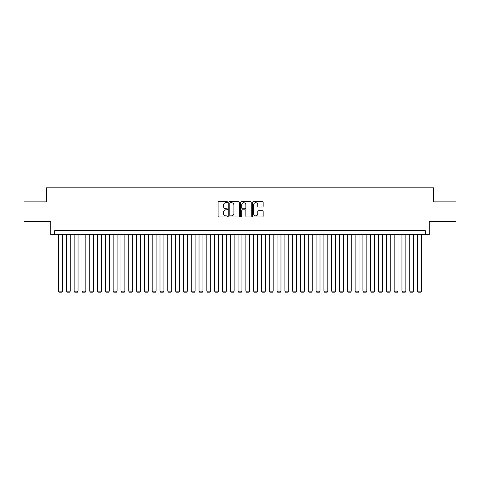 <?xml version="1.0" encoding="UTF-8"?>
<svg xmlns="http://www.w3.org/2000/svg" width="480" height="480" viewBox="0 0 480 480"><rect width="100%" height="100%" fill="white"/><g stroke="black" fill="none" stroke-linecap="round" stroke-linejoin="round"><path stroke-width="0.72" d="M227.514 202.164A0.534 0.534 0 0 0 226.974 201.624L218.838 201.624A0.768 0.768 0 0 0 218.07 202.392L218.07 216.18A0.768 0.768 0 0 0 218.838 216.948L226.974 216.948A0.534 0.534 0 0 0 227.514 216.414A0.534 0.534 0 0 0 226.974 215.874L225.924 215.874A2.454 2.454 0 0 1 223.47 213.426L223.47 212.274A2.454 2.454 0 0 1 225.924 209.826L226.974 209.826A0.534 0.534 0 0 0 227.514 209.286A0.534 0.534 0 0 0 226.974 208.752L225.924 208.752A2.454 2.454 0 0 1 223.47 206.298L223.47 205.152A2.454 2.454 0 0 1 225.924 202.698L226.974 202.698A0.534 0.534 0 0 0 227.514 202.164M262.392 207.03A0.768 0.768 0 0 0 263.154 206.262L263.154 202.392A0.768 0.768 0 0 0 262.392 201.624L253.35 201.624A0.768 0.768 0 0 0 252.582 202.392L252.582 216.18A0.768 0.768 0 0 0 253.35 216.948L262.392 216.948A0.768 0.768 0 0 0 263.154 216.18L263.154 211.512A0.768 0.768 0 0 0 262.392 210.744L258.522 210.744A0.768 0.768 0 0 0 257.754 211.512L257.754 213.828A2.052 2.052 0 0 1 255.708 215.874A2.052 2.052 0 0 1 253.656 213.828L253.656 204.75A2.052 2.052 0 0 1 255.708 202.698A2.052 2.052 0 0 1 257.754 204.75L257.754 206.262A0.768 0.768 0 0 0 258.522 207.03L262.392 207.03M425.364 234.654L429.27 234.654L429.27 221.388L456 221.388L456 201.876L433.56 201.876L433.56 187.824L46.44 187.824L46.44 201.876L24 201.876L24 221.388L50.73 221.388L50.73 234.654L425.364 234.654L425.364 230.754L54.636 230.754L54.636 234.654M239.328 202.392A0.768 0.768 0 0 0 238.566 201.624L229.524 201.624A0.768 0.768 0 0 0 228.756 202.392L228.756 216.18A0.768 0.768 0 0 0 229.524 216.948L238.566 216.948A0.768 0.768 0 0 0 239.328 216.18L239.328 202.392M241.434 201.624L250.476 201.624A0.768 0.768 0 0 1 251.244 202.392L251.244 216.18A0.768 0.768 0 0 1 250.476 216.948L246.606 216.948A0.768 0.768 0 0 1 245.844 216.18L245.844 210.588A0.768 0.768 0 0 0 245.076 209.826L242.508 209.826A0.768 0.768 0 0 0 241.74 210.588L241.74 216.414A0.534 0.534 0 0 1 241.206 216.948A0.534 0.534 0 0 1 240.672 216.414L240.672 202.392A0.768 0.768 0 0 1 241.434 201.624M230.364 202.698A0.534 0.534 0 0 0 229.83 203.238L229.83 215.34A0.534 0.534 0 0 0 230.364 215.874L231.48 215.874A2.454 2.454 0 0 0 233.928 213.426L233.928 205.152A2.454 2.454 0 0 0 231.48 202.698L230.364 202.698M245.844 204.786A2.052 2.052 0 0 0 243.792 202.74A2.052 2.052 0 0 0 241.74 204.786L241.74 207.984A0.768 0.768 0 0 0 242.508 208.752L245.076 208.752A0.768 0.768 0 0 0 245.844 207.984L245.844 204.786M62.442 234.654L62.442 291.162L58.536 291.162L58.536 234.654M62.442 291.162L61.854 292.176L59.124 292.176L58.536 291.162M70.242 234.654L70.242 291.162L66.342 291.162L66.342 234.654M70.242 291.162L69.66 292.176L66.924 292.176L66.342 291.162M78.048 234.654L78.048 291.162L74.148 291.162L74.148 234.654M78.048 291.162L77.466 292.176L74.73 292.176L74.148 291.162M85.854 234.654L85.854 291.162L81.954 291.162L81.954 234.654M85.854 291.162L85.266 292.176L82.536 292.176L81.954 291.162M93.66 234.654L93.66 291.162L89.754 291.162L89.754 234.654M93.66 291.162L93.072 292.176L90.342 292.176L89.754 291.162M101.466 234.654L101.466 291.162L97.56 291.162L97.56 234.654M101.466 291.162L100.878 292.176L98.148 292.176L97.56 291.162M109.266 234.654L109.266 291.162L105.366 291.162L105.366 234.654M109.266 291.162L108.684 292.176L105.954 292.176L105.366 291.162M117.072 234.654L117.072 291.162L113.172 291.162L113.172 234.654M117.072 291.162L116.49 292.176L113.754 292.176L113.172 291.162M124.878 234.654L124.878 291.162L120.978 291.162L120.978 234.654M124.878 291.162L124.29 292.176L121.56 292.176L120.978 291.162M132.684 234.654L132.684 291.162L128.778 291.162L128.778 234.654M132.684 291.162L132.096 292.176L129.366 292.176L128.778 291.162M140.49 234.654L140.49 291.162L136.584 291.162L136.584 234.654M140.49 291.162L139.902 292.176L137.172 292.176L136.584 291.162M148.29 234.654L148.29 291.162L144.39 291.162L144.39 234.654M148.29 291.162L147.708 292.176L144.978 292.176L144.39 291.162M156.096 234.654L156.096 291.162L152.196 291.162L152.196 234.654M156.096 291.162L155.514 292.176L152.778 292.176L152.196 291.162M163.902 234.654L163.902 291.162L160.002 291.162L160.002 234.654M163.902 291.162L163.32 292.176L160.584 292.176L160.002 291.162M171.708 234.654L171.708 291.162L167.802 291.162L167.802 234.654M171.708 291.162L171.12 292.176L168.39 292.176L167.802 291.162M179.514 234.654L179.514 291.162L175.608 291.162L175.608 234.654M179.514 291.162L178.926 292.176L176.196 292.176L175.608 291.162M187.32 234.654L187.32 291.162L183.414 291.162L183.414 234.654M187.32 291.162L186.732 292.176L184.002 292.176L183.414 291.162M195.12 234.654L195.12 291.162L191.22 291.162L191.22 234.654M195.12 291.162L194.538 292.176L191.802 292.176L191.22 291.162M202.926 234.654L202.926 291.162L199.026 291.162L199.026 234.654M202.926 291.162L202.344 292.176L199.608 292.176L199.026 291.162M210.732 234.654L210.732 291.162L206.832 291.162L206.832 234.654M210.732 291.162L210.144 292.176L207.414 292.176L206.832 291.162M218.538 234.654L218.538 291.162L214.632 291.162L214.632 234.654M218.538 291.162L217.95 292.176L215.22 292.176L214.632 291.162M226.344 234.654L226.344 291.162L222.438 291.162L222.438 234.654M226.344 291.162L225.756 292.176L223.026 292.176L222.438 291.162M234.144 234.654L234.144 291.162L230.244 291.162L230.244 234.654M234.144 291.162L233.562 292.176L230.832 292.176L230.244 291.162M241.95 234.654L241.95 291.162L238.05 291.162L238.05 234.654M241.95 291.162L241.368 292.176L238.632 292.176L238.05 291.162M249.756 234.654L249.756 291.162L245.856 291.162L245.856 234.654M249.756 291.162L249.168 292.176L246.438 292.176L245.856 291.162M257.562 234.654L257.562 291.162L253.656 291.162L253.656 234.654M257.562 291.162L256.974 292.176L254.244 292.176L253.656 291.162M265.368 234.654L265.368 291.162L261.462 291.162L261.462 234.654M265.368 291.162L264.78 292.176L262.05 292.176L261.462 291.162M273.168 234.654L273.168 291.162L269.268 291.162L269.268 234.654M273.168 291.162L272.586 292.176L269.856 292.176L269.268 291.162M280.974 234.654L280.974 291.162L277.074 291.162L277.074 234.654M280.974 291.162L280.392 292.176L277.656 292.176L277.074 291.162M288.78 234.654L288.78 291.162L284.88 291.162L284.88 234.654M288.78 291.162L288.198 292.176L285.462 292.176L284.88 291.162M296.586 234.654L296.586 291.162L292.68 291.162L292.68 234.654M296.586 291.162L295.998 292.176L293.268 292.176L292.68 291.162M304.392 234.654L304.392 291.162L300.486 291.162L300.486 234.654M304.392 291.162L303.804 292.176L301.074 292.176L300.486 291.162M312.198 234.654L312.198 291.162L308.292 291.162L308.292 234.654M312.198 291.162L311.61 292.176L308.88 292.176L308.292 291.162M319.998 234.654L319.998 291.162L316.098 291.162L316.098 234.654M319.998 291.162L319.416 292.176L316.68 292.176L316.098 291.162M327.804 234.654L327.804 291.162L323.904 291.162L323.904 234.654M327.804 291.162L327.222 292.176L324.486 292.176L323.904 291.162M335.61 234.654L335.61 291.162L331.71 291.162L331.71 234.654M335.61 291.162L335.022 292.176L332.292 292.176L331.71 291.162M343.416 234.654L343.416 291.162L339.51 291.162L339.51 234.654M343.416 291.162L342.828 292.176L340.098 292.176L339.51 291.162M351.222 234.654L351.222 291.162L347.316 291.162L347.316 234.654M351.222 291.162L350.634 292.176L347.904 292.176L347.316 291.162M359.022 234.654L359.022 291.162L355.122 291.162L355.122 234.654M359.022 291.162L358.44 292.176L355.71 292.176L355.122 291.162M366.828 234.654L366.828 291.162L362.928 291.162L362.928 234.654M366.828 291.162L366.246 292.176L363.51 292.176L362.928 291.162M374.634 234.654L374.634 291.162L370.734 291.162L370.734 234.654M374.634 291.162L374.046 292.176L371.316 292.176L370.734 291.162M382.44 234.654L382.44 291.162L378.534 291.162L378.534 234.654M382.44 291.162L381.852 292.176L379.122 292.176L378.534 291.162M390.246 234.654L390.246 291.162L386.34 291.162L386.34 234.654M390.246 291.162L389.658 292.176L386.928 292.176L386.34 291.162M398.046 234.654L398.046 291.162L394.146 291.162L394.146 234.654M398.046 291.162L397.464 292.176L394.734 292.176L394.146 291.162M405.852 234.654L405.852 291.162L401.952 291.162L401.952 234.654M405.852 291.162L405.27 292.176L402.534 292.176L401.952 291.162M413.658 234.654L413.658 291.162L409.758 291.162L409.758 234.654M413.658 291.162L413.076 292.176L410.34 292.176L409.758 291.162M421.464 234.654L421.464 291.162L417.558 291.162L417.558 234.654M421.464 291.162L420.876 292.176L418.146 292.176L417.558 291.162"/></g></svg>
